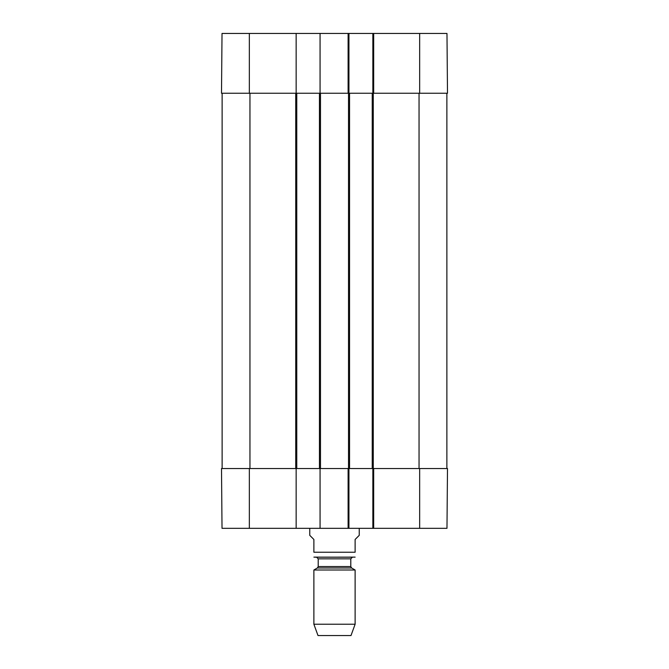 <?xml version="1.0" encoding="UTF-8"?>
<svg xmlns="http://www.w3.org/2000/svg" width="669" height="669" viewBox="0 0 669 669"><rect width="100%" height="100%" fill="white"/><g stroke="black" fill="none" stroke-linecap="round" stroke-linejoin="round"><path stroke-width="1" d="M249.336 93.25L296.15 93.25L296.15 33.45L222.024 33.45L221.506 93.25L249.336 93.25L249.336 33.45M419.664 93.25L447.494 93.25L446.976 33.45L372.85 33.45L372.85 93.25L419.664 93.25L419.664 33.45M348.106 33.45L348.106 93.25L348.934 93.25L348.934 33.45L320.066 33.45L320.066 93.25L349.553 93.25L349.553 468.526L373.678 468.526L372.85 468.526L372.85 528.326L446.976 528.326L447.494 468.526L373.678 468.526L373.678 528.326M348.934 33.45L372.85 33.45M296.15 33.45L320.066 33.45M309.755 528.326L309.755 535.334L313.878 539.465L313.878 552.243C313.878 559.501 313.878 559.501 313.878 552.243L355.122 552.243C355.122 559.501 355.122 559.501 355.122 552.243L355.122 539.465L359.245 535.334L359.245 528.326M313.878 624.219L355.122 624.219L350.999 635.55L318.001 635.55L313.878 624.219L313.878 570.005L317.382 567.981L318.21 566.551L318.21 558.841L316.562 557.193L352.438 557.193L313.878 557.126M314.706 557.193L355.122 557.126M313.878 570.005L355.122 570.005L355.122 624.219M372.85 528.326L348.934 528.326L348.934 468.526L320.066 468.526L320.066 528.326L348.934 528.326M320.066 528.326L296.15 528.326L296.15 468.526L221.506 468.526L222.024 528.326L296.15 528.326M222.125 93.25L222.125 468.526M296.15 468.526L320.066 468.526M296.15 93.25L296.768 93.25L296.768 468.526M296.768 93.25L319.447 93.25L319.447 468.526M319.447 93.25L320.066 93.25M348.106 528.326L348.106 468.526L349.553 468.526M349.553 93.25L372.232 93.25L372.232 468.526M372.232 93.25L373.678 93.25L373.678 33.45M446.875 93.25L446.875 468.526M317.382 567.981L351.618 567.981L355.122 570.005M318.21 566.551L350.79 566.551L351.618 567.981M318.21 558.841L350.79 558.841L352.438 557.193M419.664 468.526L419.664 528.326M249.336 468.526L249.336 528.326M249.955 93.25L249.955 468.526M295.731 93.25L295.731 468.526M320.476 93.25L320.476 468.526M348.524 93.25L348.524 468.526M373.269 93.25L373.269 468.526M419.045 93.25L419.045 468.526M350.79 566.551L350.79 558.841"/></g></svg>
